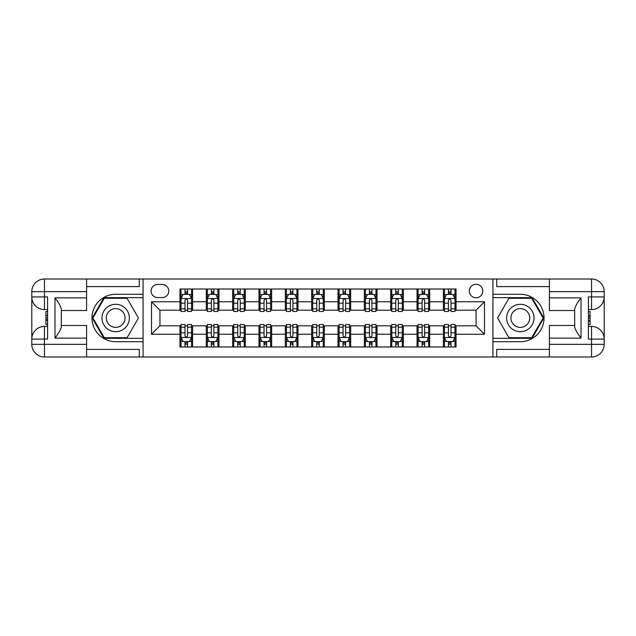 <?xml version="1.0" encoding="UTF-8"?>
<svg xmlns="http://www.w3.org/2000/svg" width="636" height="636" viewBox="0 0 636 636"><rect width="100%" height="100%" fill="white"/><g stroke="black" fill="none" stroke-linecap="round" stroke-linejoin="round"><path stroke-width="0.95" d="M476.062 284.276A6.742 6.742 0 0 0 469.32 291.026A6.742 6.742 0 0 0 476.062 297.767A6.742 6.742 0 0 0 482.803 291.026A6.742 6.742 0 0 0 476.062 284.276M549.409 286.598L496.716 286.598L496.716 279.013L492.924 279.013L492.924 294.293L520.32 294.293A23.707 23.707 0 0 1 544.034 318A23.707 23.707 0 0 1 520.32 341.707L492.924 341.707L492.924 356.987L492.924 279.013L143.076 279.013L143.076 356.987L549.409 356.987L549.409 344.346L591.552 344.346L591.552 339.075L588.395 339.075L588.395 296.925L591.552 296.925L591.552 291.654L549.409 291.654L549.409 297.871L581.018 297.871L581.018 338.129C577.647 333.797 575.54 330.148 574.698 327.174L574.698 308.826C575.54 305.852 577.647 302.203 581.018 297.871M157.617 297.561L162.252 297.561A6.535 6.535 0 0 0 168.786 291.026A6.535 6.535 0 0 0 162.252 284.491L157.617 284.491A6.535 6.535 0 0 0 151.082 291.026A6.535 6.535 0 0 0 157.617 297.561M179.956 334.226L151.503 334.226L151.503 301.774L179.956 301.774L179.956 310.201L159.938 310.201L159.938 325.799L179.956 325.799L179.956 346.978L456.044 346.978L456.044 325.799L476.062 325.799L476.062 310.201L456.044 310.201L456.044 301.774L484.497 301.774L484.497 334.226L456.044 334.226M456.044 301.774L456.044 289.022L179.956 289.022L179.956 301.774M443.395 289.022L443.395 310.201L444.453 310.201M448.452 310.201L450.988 310.201M454.986 310.201L456.044 310.201M443.395 310.201L428.648 310.201M417.049 289.022L417.049 310.201L418.106 310.201M422.113 310.201L424.641 310.201M417.049 310.201L402.302 310.201M390.711 289.022L390.711 310.201L391.76 310.201M395.767 310.201L398.295 310.201M390.711 310.201L375.956 310.201M364.364 289.022L364.364 310.201L365.422 310.201M369.421 310.201L371.949 310.201M364.364 310.201L349.609 310.201M338.018 289.022L338.018 310.201L339.075 310.201M343.082 310.201L345.61 310.201M338.018 310.201L323.271 310.201M311.68 289.022L311.68 310.201L312.729 310.201M316.736 310.201L319.264 310.201M311.68 310.201L296.925 310.201M285.333 289.022L285.333 310.201L286.391 310.201M290.39 310.201L292.918 310.201M285.333 310.201L270.578 310.201M258.987 289.022L258.987 310.201L260.045 310.201M264.051 310.201L266.579 310.201M258.987 310.201L244.24 310.201M232.649 289.022L232.649 310.201L233.698 310.201M237.705 310.201L240.233 310.201M232.649 310.201L217.894 310.201M206.303 289.022L206.303 310.201L207.352 310.201M211.359 310.201L213.887 310.201M206.303 310.201L191.547 310.201M179.956 310.201L181.014 310.201M185.012 310.201L187.548 310.201M179.956 325.799L181.014 325.799M185.012 325.799L187.548 325.799M191.547 325.799L192.605 325.799L192.605 346.978M207.352 325.799L192.605 325.799M211.359 325.799L213.887 325.799M217.894 325.799L218.951 325.799L218.951 346.978M233.698 325.799L218.951 325.799M237.705 325.799L240.233 325.799M244.24 325.799L245.289 325.799L245.289 346.978M260.045 325.799L245.289 325.799M264.051 325.799L266.579 325.799M270.578 325.799L271.636 325.799L271.636 346.978M286.391 325.799L271.636 325.799M290.39 325.799L292.918 325.799M296.925 325.799L297.982 325.799L297.982 346.978M312.729 325.799L297.982 325.799M316.736 325.799L319.264 325.799M323.271 325.799L324.32 325.799L324.32 346.978M339.075 325.799L324.32 325.799M343.082 325.799L345.61 325.799M349.609 325.799L350.667 325.799L350.667 346.978M365.422 325.799L350.667 325.799M369.421 325.799L371.949 325.799M375.956 325.799L377.013 325.799L377.013 346.978M391.76 325.799L377.013 325.799M395.767 325.799L398.295 325.799M402.302 325.799L403.351 325.799L403.351 346.978M418.106 325.799L403.351 325.799M422.113 325.799L424.641 325.799M428.648 325.799L429.698 325.799L429.698 346.978M444.453 325.799L429.698 325.799M448.452 325.799L450.988 325.799M454.986 325.799L456.044 325.799M192.605 289.022L192.605 310.201M179.956 294.293L181.014 294.293M185.012 294.293L187.548 294.293M191.547 294.293L192.605 294.293M179.956 341.707L181.014 341.707M185.012 341.707L187.548 341.707M191.547 341.707L192.605 341.707M206.303 325.799L206.303 346.978M218.951 289.022L218.951 310.201M206.303 294.293L207.352 294.293M211.359 294.293L213.887 294.293M217.894 294.293L218.951 294.293M206.303 341.707L207.352 341.707M211.359 341.707L213.887 341.707M217.894 341.707L218.951 341.707M232.649 325.799L232.649 346.978M232.649 341.707L233.698 341.707M237.705 341.707L240.233 341.707M244.24 341.707L245.289 341.707M245.289 289.022L245.289 310.201M232.649 294.293L233.698 294.293M237.705 294.293L240.233 294.293M244.24 294.293L245.289 294.293M258.987 325.799L258.987 346.978M258.987 341.707L260.045 341.707M264.051 341.707L266.579 341.707M270.578 341.707L271.636 341.707M271.636 289.022L271.636 310.201M258.987 294.293L260.045 294.293M264.051 294.293L266.579 294.293M270.578 294.293L271.636 294.293M285.333 325.799L285.333 346.978M285.333 341.707L286.391 341.707M290.39 341.707L292.918 341.707M296.925 341.707L297.982 341.707M297.982 289.022L297.982 310.201M285.333 294.293L286.391 294.293M290.39 294.293L292.918 294.293M296.925 294.293L297.982 294.293M311.68 325.799L311.68 346.978M311.68 341.707L312.729 341.707M316.736 341.707L319.264 341.707M323.271 341.707L324.32 341.707M324.32 289.022L324.32 310.201M311.68 294.293L312.729 294.293M316.736 294.293L319.264 294.293M323.271 294.293L324.32 294.293M338.018 325.799L338.018 346.978M338.018 341.707L339.075 341.707M343.082 341.707L345.61 341.707M349.609 341.707L350.667 341.707M350.667 289.022L350.667 310.201M338.018 294.293L339.075 294.293M343.082 294.293L345.61 294.293M349.609 294.293L350.667 294.293M364.364 325.799L364.364 346.978M364.364 341.707L365.422 341.707M369.421 341.707L371.949 341.707M375.956 341.707L377.013 341.707M377.013 289.022L377.013 310.201M364.364 294.293L365.422 294.293M369.421 294.293L371.949 294.293M375.956 294.293L377.013 294.293M390.711 325.799L390.711 346.978M390.711 341.707L391.76 341.707M395.767 341.707L398.295 341.707M402.302 341.707L403.351 341.707M403.351 289.022L403.351 310.201M390.711 294.293L391.76 294.293M395.767 294.293L398.295 294.293M402.302 294.293L403.351 294.293M417.049 325.799L417.049 346.978M417.049 341.707L418.106 341.707M422.113 341.707L424.641 341.707M428.648 341.707L429.698 341.707M429.698 289.022L429.698 310.201M417.049 294.293L418.106 294.293M422.113 294.293L424.641 294.293M428.648 294.293L429.698 294.293M443.395 325.799L443.395 346.978M443.395 341.707L444.453 341.707M448.452 341.707L450.988 341.707M454.986 341.707L456.044 341.707M443.395 294.293L444.453 294.293M448.452 294.293L450.988 294.293M454.986 294.293L456.044 294.293M159.938 310.201L151.503 301.774M159.938 325.799L151.503 334.226M484.497 301.774L476.062 310.201M484.497 334.226L476.062 325.799M187.548 291.765L185.012 291.765M191.547 308.826L187.548 308.826L187.548 311.465L191.547 311.465L191.547 298.61L189.441 294.396L183.12 294.396L181.014 298.61L181.014 311.465L185.012 311.465L185.012 308.826L181.014 308.826M181.014 298.61L181.014 289.022M191.547 298.61L191.547 289.022M185.012 294.396L185.012 289.022M187.548 289.022L187.548 294.396M187.548 308.826L187.548 300.192C186.706 298.57 185.863 298.57 185.012 300.192L185.012 308.826M185.012 344.235L187.548 344.235M181.014 327.174L185.012 327.174L185.012 324.535L181.014 324.535L181.014 337.39L183.12 341.604L189.441 341.604L191.547 337.39L191.547 324.535L187.548 324.535L187.548 327.174L191.547 327.174M191.547 337.39L191.547 346.978M181.014 337.39L181.014 346.978M187.548 341.604L187.548 346.978M185.012 346.978L185.012 341.604M185.012 327.174L185.012 335.808C185.855 337.43 186.698 337.43 187.548 335.808L187.548 327.174M213.887 291.765L211.359 291.765M217.894 308.826L213.887 308.826L213.887 311.465L217.894 311.465L217.894 298.61L215.787 294.396L209.467 294.396L207.352 298.61L207.352 311.465L211.359 311.465L211.359 308.826L207.352 308.826M207.352 298.61L207.352 289.022M217.894 298.61L217.894 289.022M211.359 294.396L211.359 289.022M213.887 289.022L213.887 294.396M213.887 308.826L213.887 300.192C213.044 298.57 212.201 298.57 211.359 300.192L211.359 308.826M240.233 291.765L237.705 291.765M244.24 308.826L240.233 308.826L240.233 311.465L244.24 311.465L244.24 298.61L242.133 294.396L235.805 294.396L233.698 298.61L233.698 311.465L237.705 311.465L237.705 308.826L233.698 308.826M233.698 298.61L233.698 289.022M244.24 298.61L244.24 289.022M237.705 294.396L237.705 289.022M240.233 289.022L240.233 294.396M240.233 308.826L240.233 300.192C239.39 298.57 238.548 298.57 237.705 300.192L237.705 308.826M266.579 291.765L264.051 291.765M270.578 308.826L266.579 308.826L266.579 311.465L270.578 311.465L270.578 298.61L268.471 294.396L262.151 294.396L260.045 298.61L260.045 311.465L264.051 311.465L264.051 308.826L260.045 308.826M260.045 298.61L260.045 289.022M270.578 298.61L270.578 289.022M264.051 294.396L264.051 289.022M266.579 289.022L266.579 294.396M266.579 308.826L266.579 300.192C265.737 298.57 264.894 298.57 264.051 300.192L264.051 308.826M211.359 344.235L213.887 344.235M207.352 327.174L211.359 327.174L211.359 324.535L207.352 324.535L207.352 337.39L209.467 341.604L215.787 341.604L217.894 337.39L217.894 324.535L213.887 324.535L213.887 327.174L217.894 327.174M217.894 337.39L217.894 346.978M207.352 337.39L207.352 346.978M213.887 341.604L213.887 346.978M211.359 346.978L211.359 341.604M211.359 327.174L211.359 335.808C212.201 337.43 213.044 337.43 213.887 335.808L213.887 327.174M237.705 344.235L240.233 344.235M233.698 327.174L237.705 327.174L237.705 324.535L233.698 324.535L233.698 337.39L235.805 341.604L242.133 341.604L244.24 337.39L244.24 324.535L240.233 324.535L240.233 327.174L244.24 327.174M244.24 337.39L244.24 346.978M233.698 337.39L233.698 346.978M240.233 341.604L240.233 346.978M237.705 346.978L237.705 341.604M237.705 327.174L237.705 335.808C238.548 337.43 239.39 337.43 240.233 335.808L240.233 327.174M264.051 344.235L266.579 344.235M260.045 327.174L264.051 327.174L264.051 324.535L260.045 324.535L260.045 337.39L262.151 341.604L268.471 341.604L270.578 337.39L270.578 324.535L266.579 324.535L266.579 327.174L270.578 327.174M270.578 337.39L270.578 346.978M260.045 337.39L260.045 346.978M266.579 341.604L266.579 346.978M264.051 346.978L264.051 341.604M264.051 327.174L264.051 335.808C264.886 337.43 265.729 337.43 266.579 335.808L266.579 327.174M292.918 291.765L290.39 291.765M296.925 308.826L292.918 308.826L292.918 311.465L296.925 311.465L296.925 298.61L294.818 294.396L288.498 294.396L286.391 298.61L286.391 311.465L290.39 311.465L290.39 308.826L286.391 308.826M286.391 298.61L286.391 289.022M296.925 298.61L296.925 289.022M290.39 294.396L290.39 289.022M292.918 289.022L292.918 294.396M292.918 308.826L292.918 300.192C292.075 298.57 291.232 298.57 290.39 300.192L290.39 308.826M290.39 344.235L292.918 344.235M286.391 327.174L290.39 327.174L290.39 324.535L286.391 324.535L286.391 337.39L288.498 341.604L294.818 341.604L296.925 337.39L296.925 324.535L292.918 324.535L292.918 327.174L296.925 327.174M296.925 337.39L296.925 346.978M286.391 337.39L286.391 346.978M292.918 341.604L292.918 346.978M290.39 346.978L290.39 341.604M290.39 327.174L290.39 335.808C291.232 337.43 292.075 337.43 292.918 335.808L292.918 327.174M108.828 306.139A13.698 13.698 0 0 0 103.819 324.853A13.698 13.698 0 0 0 122.525 329.861A13.698 13.698 0 0 0 127.542 311.147A13.698 13.698 0 0 0 108.828 306.139M110.99 309.875A9.381 9.381 0 0 0 107.556 322.69A9.381 9.381 0 0 0 120.371 326.125A9.381 9.381 0 0 0 123.797 313.31A9.381 9.381 0 0 0 110.99 309.875M138.433 318L127.057 337.708L104.304 337.708L92.928 318L104.304 298.292L127.057 298.292L138.433 318M513.475 329.861A13.698 13.698 0 0 0 532.181 324.853A13.698 13.698 0 0 0 527.172 306.139A13.698 13.698 0 0 0 508.458 311.147A13.698 13.698 0 0 0 513.475 329.861M515.629 326.125A9.381 9.381 0 0 0 528.444 322.69A9.381 9.381 0 0 0 525.01 309.875A9.381 9.381 0 0 0 512.203 313.31A9.381 9.381 0 0 0 515.629 326.125M508.943 298.292L531.696 298.292L543.072 318L531.696 337.708L508.943 337.708L497.567 318L508.943 298.292M86.591 344.346L86.591 356.987L44.448 356.987A12.648 12.648 0 0 1 31.8 344.346L44.448 344.346L44.448 339.075L47.605 339.075L47.605 296.925L44.448 296.925L44.448 279.013L86.591 279.013L86.591 291.654L31.8 291.654L31.8 344.346A12.648 12.648 0 0 0 44.448 356.987L44.448 344.346L86.591 344.346L86.591 338.129L54.982 338.129L54.982 297.871C58.353 302.203 60.46 305.852 61.302 308.826L61.302 327.174C60.46 330.148 58.353 333.797 54.982 338.129M86.591 286.598L139.284 286.598L139.284 279.013L143.076 279.013L143.076 294.293L115.68 294.293A23.707 23.707 0 0 0 91.966 318A23.707 23.707 0 0 0 115.68 341.707L143.076 341.707L143.076 356.987L86.591 356.987M54.982 297.871L86.591 297.871L86.591 291.654M86.591 297.871L86.591 310.519L61.302 310.519M61.302 325.481L86.591 325.481L86.591 338.129M139.284 279.013L86.591 279.013M31.8 339.075A12.648 12.648 0 0 1 44.448 326.427A12.648 12.648 0 0 0 31.8 339.075L44.448 339.075L44.448 326.427L47.605 326.427M47.605 309.573L44.448 309.573L44.448 296.925L31.8 296.925A12.648 12.648 0 0 0 44.448 309.573A12.648 12.648 0 0 1 31.8 296.925M139.284 356.987L139.284 349.403L86.591 349.403M44.448 279.013A12.648 12.648 0 0 0 31.8 291.654A12.648 12.648 0 0 1 44.448 279.013M143.076 297.664L103.938 297.664L92.196 318L103.938 338.336L143.076 338.336M47.605 311.513L45.919 311.513L45.919 319.86L47.605 319.86M45.919 317.897L47.605 317.897M45.919 315.575L47.605 315.575M45.919 315.194L47.605 315.194M45.919 319.86L45.919 324.487L47.605 324.487M45.919 320.274L47.605 320.274M581.018 338.129L549.409 338.129L549.409 344.346M549.409 338.129L549.409 325.481L574.698 325.481M549.409 291.654L549.409 279.013L591.552 279.013A12.648 12.648 0 0 1 604.2 291.654L604.2 344.346A12.648 12.648 0 0 1 591.552 356.987L549.409 356.987M574.698 310.519L549.409 310.519L549.409 297.871M496.716 279.013L549.409 279.013M604.2 296.925A12.648 12.648 0 0 1 591.552 309.573A12.648 12.648 0 0 0 604.2 296.925L591.552 296.925L591.552 309.573L588.395 309.573M588.395 326.427L591.552 326.427L591.552 339.075L604.2 339.075A12.648 12.648 0 0 0 591.552 326.427A12.648 12.648 0 0 1 604.2 339.075M496.716 356.987L496.716 349.403L549.409 349.403M492.924 338.336L532.062 338.336L543.804 318L532.062 297.664L492.924 297.664M588.395 324.487L590.081 324.487L590.081 316.14L588.395 316.14M590.081 318.103L588.395 318.103M590.081 320.425L588.395 320.425M590.081 320.806L588.395 320.806M590.081 316.14L590.081 311.513L588.395 311.513M590.081 315.726L588.395 315.726M319.264 291.765L316.736 291.765M323.271 308.826L319.264 308.826L319.264 311.465L323.271 311.465L323.271 298.61L321.164 294.396L314.836 294.396L312.729 298.61L312.729 311.465L316.736 311.465L316.736 308.826L312.729 308.826M312.729 298.61L312.729 289.022M323.271 298.61L323.271 289.022M316.736 294.396L316.736 289.022M319.264 289.022L319.264 294.396M319.264 308.826L319.264 300.192C318.421 298.57 317.579 298.57 316.736 300.192L316.736 308.826M345.61 291.765L343.082 291.765M349.609 308.826L345.61 308.826L345.61 311.465L349.609 311.465L349.609 298.61L347.502 294.396L341.182 294.396L339.075 298.61L339.075 311.465L343.082 311.465L343.082 308.826L339.075 308.826M339.075 298.61L339.075 289.022M349.609 298.61L349.609 289.022M343.082 294.396L343.082 289.022M345.61 289.022L345.61 294.396M345.61 308.826L345.61 300.192C344.768 298.57 343.925 298.57 343.082 300.192L343.082 308.826M371.949 291.765L369.421 291.765M375.956 308.826L371.949 308.826L371.949 311.465L375.956 311.465L375.956 298.61L373.849 294.396L367.529 294.396L365.422 298.61L365.422 311.465L369.421 311.465L369.421 308.826L365.422 308.826M365.422 298.61L365.422 289.022M375.956 298.61L375.956 289.022M369.421 294.396L369.421 289.022M371.949 289.022L371.949 294.396M371.949 308.826L371.949 300.192C371.114 298.57 370.271 298.57 369.421 300.192L369.421 308.826M398.295 291.765L395.767 291.765M402.302 308.826L398.295 308.826L398.295 311.465L402.302 311.465L402.302 298.61L400.195 294.396L393.867 294.396L391.76 298.61L391.76 311.465L395.767 311.465L395.767 308.826L391.76 308.826M391.76 298.61L391.76 289.022M402.302 298.61L402.302 289.022M395.767 294.396L395.767 289.022M398.295 289.022L398.295 294.396M398.295 308.826L398.295 300.192C397.452 298.57 396.61 298.57 395.767 300.192L395.767 308.826M424.641 291.765L422.113 291.765M428.648 308.826L424.641 308.826L424.641 311.465L428.648 311.465L428.648 298.61L426.533 294.396L420.213 294.396L418.106 298.61L418.106 311.465L422.113 311.465L422.113 308.826L418.106 308.826M418.106 298.61L418.106 289.022M428.648 298.61L428.648 289.022M422.113 294.396L422.113 289.022M424.641 289.022L424.641 294.396M424.641 308.826L424.641 300.192C423.799 298.57 422.956 298.57 422.113 300.192L422.113 308.826M316.736 344.235L319.264 344.235M312.729 327.174L316.736 327.174L316.736 324.535L312.729 324.535L312.729 337.39L314.836 341.604L321.164 341.604L323.271 337.39L323.271 324.535L319.264 324.535L319.264 327.174L323.271 327.174M323.271 337.39L323.271 346.978M312.729 337.39L312.729 346.978M319.264 341.604L319.264 346.978M316.736 346.978L316.736 341.604M316.736 327.174L316.736 335.808C317.579 337.43 318.421 337.43 319.264 335.808L319.264 327.174M343.082 344.235L345.61 344.235M339.075 327.174L343.082 327.174L343.082 324.535L339.075 324.535L339.075 337.39L341.182 341.604L347.502 341.604L349.609 337.39L349.609 324.535L345.61 324.535L345.61 327.174L349.609 327.174M349.609 337.39L349.609 346.978M339.075 337.39L339.075 346.978M345.61 341.604L345.61 346.978M343.082 346.978L343.082 341.604M343.082 327.174L343.082 335.808C343.925 337.43 344.768 337.43 345.61 335.808L345.61 327.174M369.421 344.235L371.949 344.235M365.422 327.174L369.421 327.174L369.421 324.535L365.422 324.535L365.422 337.39L367.529 341.604L373.849 341.604L375.956 337.39L375.956 324.535L371.949 324.535L371.949 327.174L375.956 327.174M375.956 337.39L375.956 346.978M365.422 337.39L365.422 346.978M371.949 341.604L371.949 346.978M369.421 346.978L369.421 341.604M369.421 327.174L369.421 335.808C370.263 337.43 371.106 337.43 371.949 335.808L371.949 327.174M395.767 344.235L398.295 344.235M391.76 327.174L395.767 327.174L395.767 324.535L391.76 324.535L391.76 337.39L393.867 341.604L400.195 341.604L402.302 337.39L402.302 324.535L398.295 324.535L398.295 327.174L402.302 327.174M402.302 337.39L402.302 346.978M391.76 337.39L391.76 346.978M398.295 341.604L398.295 346.978M395.767 346.978L395.767 341.604M395.767 327.174L395.767 335.808C396.61 337.43 397.452 337.43 398.295 335.808L398.295 327.174M422.113 344.235L424.641 344.235M418.106 327.174L422.113 327.174L422.113 324.535L418.106 324.535L418.106 337.39L420.213 341.604L426.533 341.604L428.648 337.39L428.648 324.535L424.641 324.535L424.641 327.174L428.648 327.174M428.648 337.39L428.648 346.978M418.106 337.39L418.106 346.978M424.641 341.604L424.641 346.978M422.113 346.978L422.113 341.604M422.113 327.174L422.113 335.808C422.956 337.43 423.799 337.43 424.641 335.808L424.641 327.174M450.988 291.765L448.452 291.765M454.986 308.826L450.988 308.826L450.988 311.465L454.986 311.465L454.986 298.61L452.88 294.396L446.559 294.396L444.453 298.61L444.453 311.465L448.452 311.465L448.452 308.826L444.453 308.826M444.453 298.61L444.453 289.022M454.986 298.61L454.986 289.022M448.452 294.396L448.452 289.022M450.988 289.022L450.988 294.396M450.988 308.826L450.988 300.192C450.145 298.57 449.302 298.57 448.452 300.192L448.452 308.826M448.452 344.235L450.988 344.235M444.453 327.174L448.452 327.174L448.452 324.535L444.453 324.535L444.453 337.39L446.559 341.604L452.88 341.604L454.986 337.39L454.986 324.535L450.988 324.535L450.988 327.174L454.986 327.174M454.986 337.39L454.986 346.978M444.453 337.39L444.453 346.978M450.988 341.604L450.988 346.978M448.452 346.978L448.452 341.604M448.452 327.174L448.452 335.808C449.294 337.43 450.137 337.43 450.988 335.808L450.988 327.174M206.303 334.226L192.605 334.226M206.303 301.774L192.605 301.774M232.649 301.774L218.951 301.774M232.649 334.226L218.951 334.226M258.987 301.774L245.289 301.774M258.987 334.226L245.289 334.226M285.333 301.774L271.636 301.774M285.333 334.226L271.636 334.226M311.68 301.774L297.982 301.774M311.68 334.226L297.982 334.226M338.018 301.774L324.32 301.774M338.018 334.226L324.32 334.226M364.364 301.774L350.667 301.774M364.364 334.226L350.667 334.226M390.711 301.774L377.013 301.774M390.711 334.226L377.013 334.226M417.049 301.774L403.351 301.774M417.049 334.226L403.351 334.226M443.395 301.774L429.698 301.774M443.395 334.226L429.698 334.226M191.5 298.507L181.061 298.507M181.014 294.651L182.993 294.651M189.568 294.651L191.547 294.651M185.012 303.173L181.014 303.173M191.547 303.173L187.548 303.173M187.548 293.101L185.012 293.101M181.061 337.493L191.5 337.493M191.547 341.349L189.568 341.349M182.993 341.349L181.014 341.349M187.548 332.827L191.547 332.827M181.014 332.827L185.012 332.827M185.012 342.899L187.548 342.899M217.838 298.507L207.408 298.507M207.352 294.651L209.339 294.651M215.914 294.651L217.894 294.651M211.359 303.173L207.352 303.173M217.894 303.173L213.887 303.173M213.887 293.101L211.359 293.101M244.184 298.507L233.754 298.507M233.698 294.651L235.678 294.651M242.252 294.651L244.24 294.651M237.705 303.173L233.698 303.173M244.24 303.173L240.233 303.173M240.233 293.101L237.705 293.101M270.531 298.507L260.092 298.507M260.045 294.651L262.024 294.651M268.599 294.651L270.578 294.651M264.051 303.173L260.045 303.173M270.578 303.173L266.579 303.173M266.579 293.101L264.051 293.101M207.408 337.493L217.838 337.493M217.894 341.349L215.914 341.349M209.339 341.349L207.352 341.349M213.887 332.827L217.894 332.827M207.352 332.827L211.359 332.827M211.359 342.899L213.887 342.899M233.754 337.493L244.184 337.493M244.24 341.349L242.252 341.349M235.678 341.349L233.698 341.349M240.233 332.827L244.24 332.827M233.698 332.827L237.705 332.827M237.705 342.899L240.233 342.899M260.092 337.493L270.531 337.493M270.578 341.349L268.599 341.349M262.024 341.349L260.045 341.349M266.579 332.827L270.578 332.827M260.045 332.827L264.051 332.827M264.051 342.899L266.579 342.899M296.869 298.507L286.439 298.507M286.391 294.651L288.37 294.651M294.945 294.651L296.925 294.651M290.39 303.173L286.391 303.173M296.925 303.173L292.918 303.173M292.918 293.101L290.39 293.101M286.439 337.493L296.869 337.493M296.925 341.349L294.945 341.349M288.37 341.349L286.391 341.349M292.918 332.827L296.925 332.827M286.391 332.827L290.39 332.827M290.39 342.899L292.918 342.899M591.552 356.987A12.648 12.648 0 0 0 604.2 344.346L591.552 344.346L591.552 356.987M591.552 279.013L591.552 291.654L604.2 291.654A12.648 12.648 0 0 0 591.552 279.013M323.215 298.507L312.785 298.507M312.729 294.651L314.709 294.651M321.291 294.651L323.271 294.651M316.736 303.173L312.729 303.173M323.271 303.173L319.264 303.173M319.264 293.101L316.736 293.101M349.562 298.507L339.131 298.507M339.075 294.651L341.055 294.651M347.63 294.651L349.609 294.651M343.082 303.173L339.075 303.173M349.609 303.173L345.61 303.173M345.61 293.101L343.082 293.101M375.908 298.507L365.469 298.507M365.422 294.651L367.401 294.651M373.976 294.651L375.956 294.651M369.421 303.173L365.422 303.173M375.956 303.173L371.949 303.173M371.949 293.101L369.421 293.101M402.246 298.507L391.816 298.507M391.76 294.651L393.748 294.651M400.322 294.651L402.302 294.651M395.767 303.173L391.76 303.173M402.302 303.173L398.295 303.173M398.295 293.101L395.767 293.101M428.592 298.507L418.162 298.507M418.106 294.651L420.086 294.651M426.661 294.651L428.648 294.651M422.113 303.173L418.106 303.173M428.648 303.173L424.641 303.173M424.641 293.101L422.113 293.101M312.785 337.493L323.215 337.493M323.271 341.349L321.291 341.349M314.709 341.349L312.729 341.349M319.264 332.827L323.271 332.827M312.729 332.827L316.736 332.827M316.736 342.899L319.264 342.899M339.131 337.493L349.562 337.493M349.609 341.349L347.63 341.349M341.055 341.349L339.075 341.349M345.61 332.827L349.609 332.827M339.075 332.827L343.082 332.827M343.082 342.899L345.61 342.899M365.469 337.493L375.908 337.493M375.956 341.349L373.976 341.349M367.401 341.349L365.422 341.349M371.949 332.827L375.956 332.827M365.422 332.827L369.421 332.827M369.421 342.899L371.949 342.899M391.816 337.493L402.246 337.493M402.302 341.349L400.322 341.349M393.748 341.349L391.76 341.349M398.295 332.827L402.302 332.827M391.76 332.827L395.767 332.827M395.767 342.899L398.295 342.899M418.162 337.493L428.592 337.493M428.648 341.349L426.661 341.349M420.086 341.349L418.106 341.349M424.641 332.827L428.648 332.827M418.106 332.827L422.113 332.827M422.113 342.899L424.641 342.899M454.939 298.507L444.5 298.507M444.453 294.651L446.432 294.651M453.007 294.651L454.986 294.651M448.452 303.173L444.453 303.173M454.986 303.173L450.988 303.173M450.988 293.101L448.452 293.101M444.5 337.493L454.939 337.493M454.986 341.349L453.007 341.349M446.432 341.349L444.453 341.349M450.988 332.827L454.986 332.827M444.453 332.827L448.452 332.827M448.452 342.899L450.988 342.899"/></g></svg>
